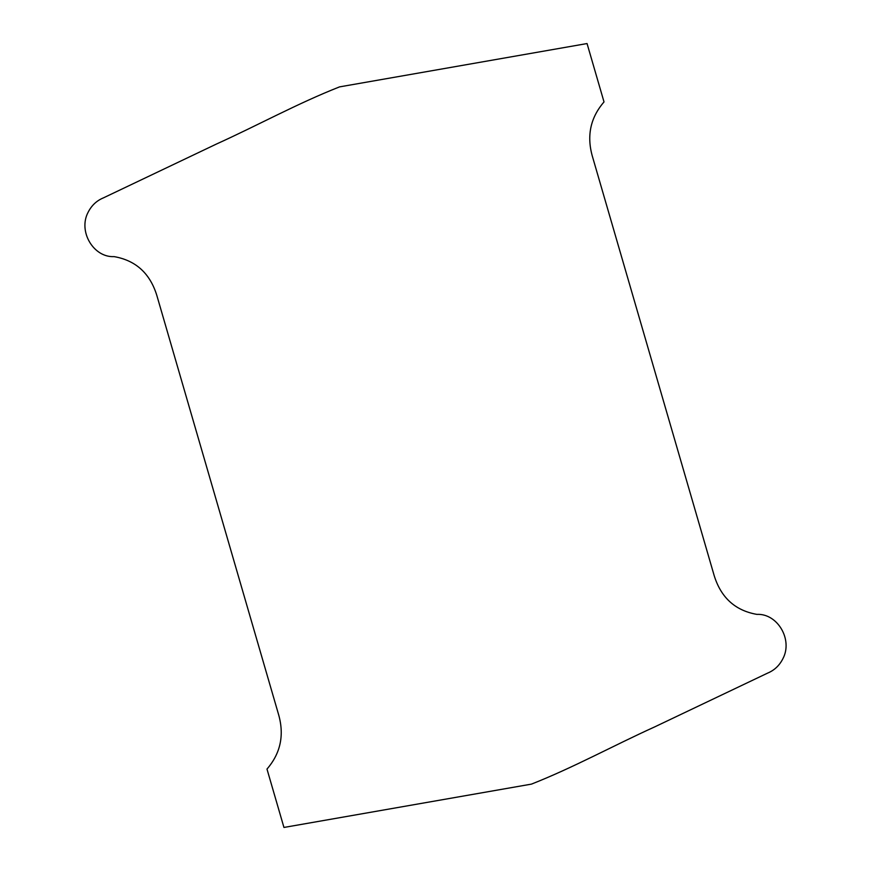 <?xml version="1.0" encoding="UTF-8"?>
<svg xmlns="http://www.w3.org/2000/svg" width="871" height="871" viewBox="0 0 871 871"><rect width="100%" height="100%" fill="white"/><g stroke="black" fill="none" stroke-linecap="round" stroke-linejoin="round"><path stroke-width="0.65" stroke-dasharray="4.36 3.27" d=""/><path stroke-width="1.31" d="M604.017 101.929C590.092 118.042 586.368 136.714 592.846 157.923L713.458 573.118C719.958 596.689 734.438 610.44 756.888 614.382C777.389 613.271 793.111 639.564 782.887 658.716C779.436 665.542 774.319 670.354 767.525 673.152L654.72 726.882C613.489 745.543 573.368 767.623 531.452 784.118L283.946 827.45L266.983 769.071C280.908 752.958 284.632 734.286 278.154 713.077L157.542 297.882C151.042 274.311 136.562 260.56 114.112 256.618C93.611 257.729 77.889 231.436 88.113 212.284C91.564 205.458 96.681 200.646 103.475 197.848L216.28 144.118C257.511 125.457 297.632 103.377 339.548 86.882L587.054 43.55L604.017 101.929"/></g></svg>
